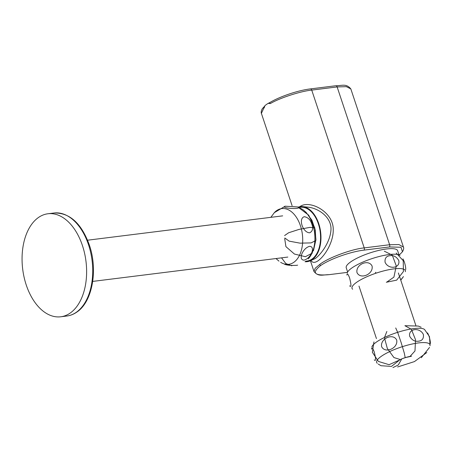<?xml version="1.0" encoding="UTF-8"?>
<svg xmlns="http://www.w3.org/2000/svg" width="453" height="453" viewBox="0 0 453 453"><rect width="100%" height="100%" fill="white"/><g stroke="black" fill="none" stroke-linecap="round" stroke-linejoin="round"><path stroke-width="0.68" d="M70.232 313.04A51.908 31.886 -97.1 0 0 84.586 253.318A51.908 31.886 -97.1 0 0 47.916 213.765A51.908 31.886 -97.1 0 0 22.701 269.218A51.908 31.886 -97.1 0 0 60.77 316.777A51.908 31.886 -97.1 0 0 70.232 313.04M274.444 212.525A28.086 17.254 82.9 0 1 276.647 210.617A28.086 17.254 82.9 0 1 302.581 236.449A28.086 17.254 82.9 0 1 280.662 262.315M302.026 209.082A28.086 17.254 82.9 0 1 314.558 232.802A28.086 17.254 82.9 0 1 308.238 258.873M298.98 207.463L300.379 207.287A27.078 16.631 82.9 0 1 320.231 232.095A27.078 16.631 82.9 0 1 307.083 261.024L305.684 261.194M304.982 261.721A27.735 17.038 -97.1 0 0 309.529 261.098A27.735 17.038 -97.1 0 0 312.219 259.677A27.735 17.038 -97.1 0 0 320.277 229.694A27.735 17.038 -97.1 0 0 302.729 206.613A27.735 17.038 -97.1 0 0 298.17 207.123M309.529 261.098L315.243 258.572C321.704 253.765 329.897 241.834 330.894 230.787C332.394 217.565 318.493 208.114 307.859 207.151L302.729 206.613M299.767 206.71C309.49 199.241 333.855 211.913 333.232 230.005C333.476 247.457 315.611 268.788 311.098 260.52M268.17 103.352L269.444 102.78C279.614 96.563 298.125 90.334 310.435 88.907A1.948 1.195 82.9 0 1 311.732 90.102C300.565 91.2 279.722 97.978 270.367 103.556L268.17 103.352A33.737 8.228 161.6 0 0 264.988 105.583L261.387 113.352L292.1 205.685M314.014 271.557L315.163 268.289L319.705 264.495C327.479 258.068 351.964 248.94 364.223 247.904A1.948 1.195 82.9 0 1 364.059 250.118L389.461 246.953L401.035 247.253L402.451 251.777L399.314 254.954M264.195 107.871L264.818 106.019M269.444 102.78L270.367 103.556M310.424 260.769L314.003 271.528C318.601 277.043 322.553 274.688 328.98 274.671L328.98 274.671A1.948 1.195 82.9 0 1 328.98 274.671L347.389 272.372L328.986 274.671C314.331 275.951 311.5 272.944 320.492 265.645C329.903 258.986 350.594 251.653 364.059 250.118M319.705 264.495L320.492 265.645M389.461 246.953A1.948 1.195 82.9 0 0 389.625 244.733L337.134 86.931A1.948 1.195 82.9 0 0 335.837 85.742L310.124 88.947L335.837 85.742C342.27 85.719 346.217 83.363 350.815 88.884L346.386 86.665L337.134 86.931L311.732 90.102L364.223 247.904L389.625 244.733L398.906 244.558L403.447 247.089M261.387 113.352C261.63 113.98 260.333 112.123 262.372 108.629L264.756 106.07M398.946 254.677L397.615 250.679A27.078 6.602 161.6 0 0 369.841 252.961A27.078 6.602 161.6 0 0 346.234 267.774L347.564 271.772M347.23 273.023A28.086 6.846 -18.4 0 1 351.919 267.938A28.086 6.846 -18.4 0 1 378.94 256.568A28.086 6.846 -18.4 0 1 399.965 255.481A28.086 6.846 -18.4 0 1 399.971 255.486M352.627 289.24A28.086 6.846 -18.4 0 1 356.687 282.27A28.086 6.846 -18.4 0 1 387.462 269.999A28.086 6.846 -18.4 0 1 405.356 271.698M424.591 329.518A28.086 6.846 161.6 0 0 396.381 332.734A28.086 6.846 161.6 0 0 371.862 347.06M429.988 345.735A28.086 6.846 161.6 0 0 401.143 347.066A28.086 6.846 161.6 0 0 377.253 363.278M297.655 265.152L296.624 265.333C291.211 265.594 287.225 265.26 284.665 264.331M284.609 235.56L288.612 232.768L299.11 229.377L309.96 227.372L314.807 227.921L309.96 227.372L299.105 229.382L288.606 232.774L284.609 235.56M284.716 238.754L285.917 246.642L294.444 254.054L305.373 256.709L312.372 253.068L305.373 256.709L294.444 254.054L285.917 246.642L284.716 238.754M284.829 238.023L289.161 241.143L300.045 243.159L311.109 242.893L315.877 240.492L311.109 242.893L300.045 243.159L289.161 241.143L284.829 238.023M285.033 206.245C281.562 207.31 290.084 208.986 296.953 208.374C299.065 207.995 299.422 207.565 298.023 207.066M281.545 257.848L285.849 263.572L291.84 265.792L285.849 263.572L281.545 257.848M309.659 232.814C312.632 231.336 313.363 228.448 311.851 224.15C310.498 219.83 307.978 217.344 304.297 216.704C298.074 218.55 302.751 232.61 309.659 232.814M276.188 258.516L277.219 259.705L276.188 258.516M309.58 246.341C315.786 246.392 310.979 258.437 304.048 260.141C297.836 260.09 302.666 248.029 309.58 246.341M386.619 282.23L393.923 277.106L396.262 265.888L392.275 255.147L384.291 251.172L392.275 255.147L396.262 265.888L393.923 277.106L386.619 282.23M346.902 275.079C347.094 272.933 347.989 273.85 349.574 277.831C351.375 284.943 351.381 287.61 349.603 285.837M400.712 279.982L403.278 276.868L400.712 279.982M386.313 282.259L396.652 280.158L403.413 271.551L403.232 260.713L396.205 253.034L403.232 260.713L403.413 271.551L396.652 280.158L386.313 282.259M357.004 272.632C360.514 279.931 373.68 274.167 372.066 266.03C368.549 258.742 355.39 264.484 357.004 272.632M375.373 272.666L375.803 272.304M398.782 260.566C396.579 256.76 393.657 255.141 390.022 255.69C386.324 256.058 384.676 258.25 385.073 262.276C388.515 269.88 400.48 268.391 398.782 260.566M405.69 269.643C405.877 268.187 405.441 265.639 404.37 262.004L402.989 258.884M374.229 359.875C376.013 361.653 376.001 358.986 374.206 351.868C372.621 347.887 371.726 346.97 371.534 349.116M421.137 327.225L418.255 326.064L404.903 325.707L411.347 329.252L415.526 339.722L414.982 350.973L410.039 356.426L411.437 356.256C412.06 355.99 405.667 356.975 400.299 359.557L402.043 358.782C406.783 357.083 409.914 356.245 411.437 356.256L405.203 357.638L404.303 353.136L401.148 342.587L397.592 332.162L395.718 327.972L397.592 332.162L401.148 342.587L404.303 353.136L405.203 357.638M404.903 325.707L411.347 329.252L415.526 339.722L414.982 350.979L410.033 356.426M386.862 331.46L384.416 337.683L387.338 348.493L393.917 357.553L400.299 359.557L393.917 357.553L387.338 348.493L384.416 337.683L386.862 331.46M427.615 332.921L428.997 336.041C430.067 339.676 430.509 342.225 430.316 343.68M373.94 341.89L372.366 352.275L378.448 361.449L389.07 364.693L398.776 360.356L389.07 364.693L378.448 361.449L372.366 352.275L373.94 341.89M409.705 336.313C411.907 340.112 414.829 341.738 418.464 341.183C422.162 340.82 423.81 338.623 423.413 334.603C419.971 326.992 408.006 328.487 409.705 336.313M381.018 365.724L391.471 366.403L400.061 359.671L391.471 366.403L381.018 365.724L378.255 364.07M396.692 340.073C398.306 348.193 385.163 353.974 381.63 346.67C380.01 338.544 393.176 332.768 396.692 340.073M392.927 367.587L398.249 365.033L401.777 358.895L398.249 365.033L392.927 367.587M54.009 213.006C69.632 212.599 81.41 223.261 89.349 244.999C98.052 270.011 92.452 301.828 76.846 312.083C73.743 314.252 70.413 315.565 66.863 316.018A51.908 31.886 -97.1 0 0 76.325 312.276A51.908 31.886 -97.1 0 0 90.685 252.553A51.908 31.886 -97.1 0 0 54.009 213.006L47.916 213.765M66.863 316.018L60.77 316.777M92.712 281.409L287.819 257.066M87.571 240.203L282.678 215.86M402.451 251.777C403.64 249.711 403.968 248.136 403.436 247.061L350.815 88.884M358.98 286.081L376.443 338.589M398.38 272.972L415.848 325.486M429.512 347.445L421.284 357.728M270.866 217.332L274.359 212.616L285.22 206.2L297.814 206.987L308.703 215.175L314.807 227.921L315.939 239.597L313.448 250.786M274.308 212.672L285.124 206.223L297.7 206.947L302.168 209.173M305.86 212.055L311.902 220.192L315.271 230.016L315.877 240.492M276.007 258.538L278.963 261.143M403.442 276.59L400.775 280.169M397.604 366.975L414.461 361.585L426.805 352.536M430.09 345.254L429.467 336.63L424.574 329.507M410.05 356.42L411.437 356.256"/></g></svg>
